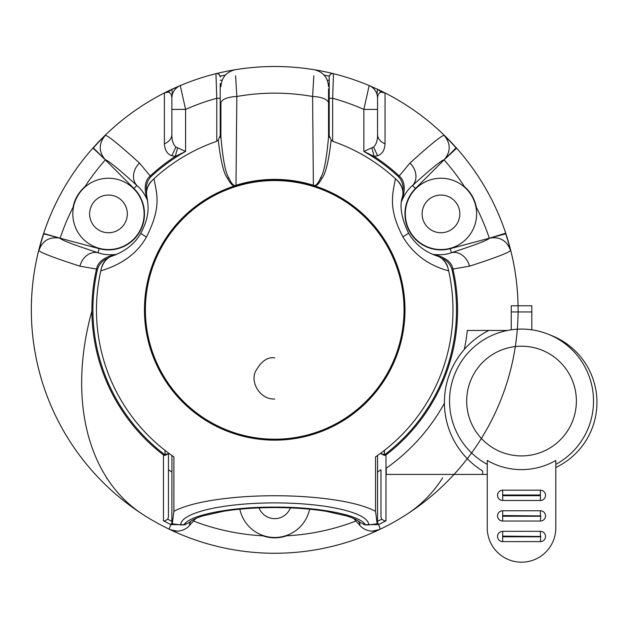 <?xml version="1.0" encoding="UTF-8"?>
<svg xmlns="http://www.w3.org/2000/svg" width="627" height="627" viewBox="0 0 627 627"><rect width="100%" height="100%" fill="white"/><g stroke="black" fill="none" stroke-linecap="round" stroke-linejoin="round"><path stroke-width="0.94" d="M454.058 474.42A243.386 243.386 0 0 1 379.523 529.541A232.789 12.179 -132.5 0 0 378.457 524.603A238.464 238.464 0 0 0 385.981 520.802L385.981 454.967A182.833 182.833 0 0 0 452.929 269.014L469.513 266.169A243.362 8.496 -15 0 0 510.527 250.518L510.472 250.298C506.812 240.486 499.813 236.442 489.483 238.158L505.707 233.197A243.386 243.386 0 0 0 456.621 148.184L444.214 159.752C450.868 151.663 450.86 143.583 444.198 135.503A243.166 243.166 0 0 0 444.034 135.346A243.362 8.496 135 0 0 409.972 163.036L399.211 175.975A182.833 182.833 0 0 0 374.209 156.484L371.827 147.839L363.848 151.42L374.209 156.484L377.556 155.731C382.196 154.14 384.688 150.151 385.049 143.771L385.056 92.945L377.556 89.293L381.514 92.161C379.061 92.475 377.744 94.489 377.556 98.204L377.556 99.748M397.314 180.482A178.256 178.256 0 0 1 397.518 180.678A17.141 17.141 0 0 1 401.492 186.399M401.719 186.964A17.141 17.141 0 0 1 402.644 190.443M444.998 261.772A17.141 17.141 0 0 1 448.015 268.129L448.65 270.848C428.5 265.456 413.248 254.115 402.879 236.841L408.6 233.244C415.145 244.107 424.455 251.623 436.541 255.808L436.901 255.934C441.917 257.336 445.625 261.404 448.015 268.129A178.256 178.256 0 0 1 448.078 268.403M444.661 261.349A17.141 17.141 0 0 0 442.113 258.81M448.65 270.848A178.256 178.256 0 0 1 375.549 456.879L375.549 511.366L377.148 523.796L368.715 524.885A94.003 21.945 180 0 0 274.72 502.893A94.003 21.945 180 0 0 180.717 524.885L172.284 523.796L171.876 522.134L171.939 455.516M173.013 456.268L173.891 456.879L173.891 511.366A109.411 25.542 180 0 1 274.72 495.738A109.411 25.542 180 0 1 375.549 511.366M146.428 237.061L140.746 233.401C150.433 214.857 148.137 205.954 146.977 196.776L146.906 196.4C145.621 191.337 147.29 186.101 151.914 180.678L153.952 178.766C156.734 193.759 161.891 206.596 146.428 237.061C137.376 253.19 122.171 264.453 100.79 270.856A178.256 178.256 0 0 0 173.891 456.879M100.79 270.856L101.425 268.129A17.141 17.141 0 0 1 104.395 261.835M101.112 269.453A178.256 178.256 0 0 1 101.425 268.129C103.808 261.42 107.507 257.352 112.531 255.934L112.899 255.808C125.776 250.949 135.064 243.48 140.746 233.401M153.952 178.766A178.256 178.256 0 0 1 215.414 141.78L215.414 141.78A8.229 8.229 70.6 0 0 217.804 140.456L217.381 140.769M147.948 186.399A17.141 17.141 0 0 1 151.914 180.678A178.256 178.256 0 0 1 152.118 180.482M332.145 140.832L334.026 141.78A8.229 8.229 0 0 1 331.636 140.456L334.026 141.78A178.256 178.256 0 0 1 395.48 178.766L397.518 180.678C402.142 186.101 403.812 191.337 402.534 196.4L402.456 196.776C399.321 205.93 401.366 218.086 408.6 233.244M375.549 456.879L376.427 456.268M377.07 455.821L377.556 455.476L377.556 522.134L377.148 523.796M104.772 261.357A17.141 17.141 0 0 1 107.319 258.81M147.721 186.964A17.141 17.141 0 0 0 146.789 190.443M171.876 471.974A191.964 191.964 0 0 1 168.451 469.748L168.451 452.992L168.451 453.689L165.026 454.489L164.086 454.144A181.806 181.806 0 0 1 97.514 269.249C99.285 263.818 102.938 260.064 108.447 257.971M216.785 141.153L216.785 98.282L215.954 73.696A243.386 243.386 0 0 1 235.258 69.715C226.355 71.87 221.566 77.505 220.9 86.628M332.647 141.153L332.647 98.282L333.478 73.696A243.386 243.386 0 0 1 369.17 85.57L377.556 89.293L376.968 94.222A13.716 13.716 0 0 0 369.17 85.57A13.716 13.716 0 0 1 377.556 98.204A13.716 13.716 0 0 0 376.968 94.222M164.086 454.144L163.459 454.967A182.833 182.833 0 0 1 96.511 269.014C97.843 261.945 104.231 257.101 115.658 254.484C108.879 255.165 103.016 254.57 98.071 252.705L99.152 248.668A35.99 35.99 0 0 0 133.919 188.445L136.882 185.49A17.141 14.037 -47.9 0 1 139.296 163.2A17.141 14.037 -47.9 0 1 139.468 163.036A243.362 8.496 -135 0 0 105.407 135.346A243.166 243.166 0 0 0 105.242 135.503C98.572 143.583 98.572 151.663 105.226 159.752L133.919 188.445M165.026 450.382L165.026 455.406L163.459 454.967L163.459 520.802A238.464 238.464 0 0 0 170.983 524.603A232.789 12.179 132.5 0 0 169.917 529.541A243.386 243.386 0 0 1 143.175 514.657A243.386 167.973 -57.3 0 1 106.747 477.852L106.747 478.338A237.892 237.892 0 0 1 106.504 478.095L106.747 477.852A243.386 167.973 122.7 0 1 91.887 311.031M171.876 521.303A235.109 235.109 0 0 1 167.699 519.219L165.026 520.849L163.459 520.802M167.699 519.219L168.451 517.009L168.451 453.689L168.451 517.009M280.818 537.323L286.625 535.811A35.99 35.99 0 0 1 262.807 535.811A226.245 226.245 0 0 1 193.469 521.029L195.765 518.529M193.469 521.029L189.605 525.316A216.393 11.325 -47.5 0 1 190.78 521.28M165.026 455.406L168.451 453.689L168.451 452.992M384.414 450.382L384.414 454.489L380.981 453.697L384.414 455.406L384.414 454.489L385.354 454.144A181.806 181.806 0 0 0 451.926 269.249L452.929 269.014C451.722 262.055 445.335 257.203 433.782 254.484C440.562 255.165 446.416 254.57 451.362 252.705A17.141 14.037 72.1 0 1 469.458 265.942A17.141 14.037 72.1 0 1 469.513 266.169M385.354 454.144L385.981 454.967L384.414 455.406M377.556 471.974A191.964 191.964 0 0 0 380.981 469.748L380.981 517.009L381.741 519.219A235.109 235.109 0 0 1 377.556 521.303M385.981 520.802L384.414 520.849L381.741 519.219M518.067 305.772A243.386 243.386 0 0 0 505.777 233.424A242.978 8.48 165 0 1 505.683 233.824A243.166 243.166 0 0 1 510.472 250.298M444.402 403.232L444.402 403.232A193.672 193.672 0 0 1 386.248 468.212L386.248 474.42L482.657 474.42L482.657 470.995A80.554 80.554 0 0 1 444.402 403.232C444.378 382.831 451.009 364.89 464.309 349.411A80.554 80.554 0 0 0 454.473 363.425M467.295 330.453A193.672 193.672 0 0 1 464.309 349.411A80.554 80.554 0 0 1 488.801 330.453L467.295 330.453M507.564 330.453L488.801 330.453M511.248 311.94L531.814 311.94L531.814 305.772L511.248 305.772L511.248 329.818M531.814 311.94L531.814 329.818M555.812 467.476A71.987 71.987 0 0 0 549.918 334.912M487.25 460.445L487.25 527.903A34.281 34.281 0 0 0 521.531 562.184A34.281 34.281 0 0 0 555.812 527.903L555.812 460.445A68.562 68.562 0 0 1 487.25 460.445M521.531 329.081A71.987 71.987 0 0 0 487.25 464.372A71.987 71.987 0 0 1 521.531 329.081A71.987 71.987 0 0 1 555.812 464.372A71.987 71.987 0 0 0 521.531 329.081M502.674 500.471L540.388 500.471A5.141 5.141 0 0 0 545.529 495.33A5.141 5.141 0 0 0 540.388 490.189L502.674 490.189A5.141 5.141 0 0 0 497.532 495.33A5.141 5.141 0 0 0 502.674 500.471L502.674 495.675L540.388 495.675L540.388 500.471M540.388 521.045A5.141 5.141 0 0 0 545.529 515.903A5.141 5.141 0 0 0 540.388 510.762L502.674 510.762A5.141 5.141 0 0 0 497.532 515.903A5.141 5.141 0 0 0 502.674 521.045L540.388 521.045L540.725 515.903L502.674 515.559L502.674 516.24L540.388 516.24M540.388 541.61A5.141 5.141 0 0 0 545.529 536.469A5.141 5.141 0 0 0 540.388 531.328L502.674 531.328A5.141 5.141 0 0 0 497.532 536.469A5.141 5.141 0 0 0 502.674 541.61L540.388 541.61L540.725 536.469L502.674 536.124L502.674 536.814L540.388 536.814M89.614 213.901A18.857 18.857 0 0 1 108.471 195.044A18.857 18.857 0 0 1 127.328 213.901A18.857 18.857 0 0 1 108.471 232.75A18.857 18.857 0 0 1 89.614 213.901M422.112 213.901A18.857 18.857 0 0 1 440.961 195.044A18.857 18.857 0 0 1 459.818 213.901A18.857 18.857 0 0 1 440.961 232.75A18.857 18.857 0 0 1 422.112 213.901M290.387 507.894A16.796 16.796 0 0 1 259.045 507.894M405.316 213.901A35.653 35.653 0 0 1 440.961 178.248A35.653 35.653 0 0 1 476.614 213.901A35.653 35.653 0 0 1 440.961 249.546A35.653 35.653 0 0 1 405.316 213.901M330.405 74.433L329.316 76.22A3.425 3.425 0 0 0 329.222 77.019L329.222 98.282L332.647 98.282A219.387 219.387 0 0 1 363.848 109.411L363.848 151.42A181.806 181.806 0 0 1 398.513 176.736L399.211 175.975C404.666 180.67 405.669 188.625 402.228 199.825C405.026 193.618 408.467 188.837 412.558 185.49L415.513 188.445A35.99 35.99 0 0 0 450.28 248.668L451.362 252.705A226.222 7.892 165 0 0 489.483 238.158L450.28 248.668M415.513 188.445L456.072 147.886A242.978 8.48 135 0 1 456.464 148.003L456.621 148.184M489.311 238.205A226.245 226.245 0 0 0 476.34 207.231C474.717 199.018 470.744 192.144 464.427 186.595A226.245 226.245 0 0 0 444.088 159.877M353.675 518.529L355.971 521.029A226.245 226.245 0 0 1 286.625 535.811M309.605 509.195A35.653 35.653 0 0 1 239.835 509.195M99.152 248.668L59.957 238.158C49.627 236.442 42.628 240.486 38.968 250.298L38.905 250.518A243.362 8.496 15 0 0 79.919 266.169A17.141 14.037 -72.1 0 1 79.982 265.942A17.141 14.037 -72.1 0 1 98.071 252.705A226.222 7.892 -165 0 1 59.949 238.158L43.655 233.424A243.386 243.386 0 0 0 143.175 514.657M105.352 159.877A226.245 226.245 0 0 0 85.013 186.603C78.461 192.489 74.488 199.362 73.1 207.231A226.245 226.245 0 0 0 60.129 238.205M72.818 213.901A35.653 35.653 0 0 1 108.471 178.248A35.653 35.653 0 0 1 144.124 213.901A35.653 35.653 0 0 1 108.471 249.546A35.653 35.653 0 0 1 72.818 213.901M409.972 163.036A17.141 14.037 47.9 0 1 410.136 163.2A17.141 14.037 47.9 0 1 412.558 185.49A226.222 7.892 -45 0 1 444.214 159.744M489.483 238.158L505.683 233.824M358.652 521.28A216.393 11.325 47.5 0 1 359.827 525.316C362.657 528.726 366.717 530.693 372.007 531.21L379.523 529.541A243.386 243.386 0 0 0 412.55 109.286A243.386 243.386 0 0 0 32.079 290.81A243.386 243.386 0 0 0 379.523 529.541L379.155 529.721A243.386 243.386 0 0 1 170.278 529.721L177.425 531.21C182.716 530.693 186.775 528.726 189.605 525.316M164.384 143.771C164.87 150.331 167.362 154.313 171.876 155.731L175.231 156.484L185.592 151.42L185.592 109.411L180.27 85.57A243.386 243.386 0 0 1 215.954 73.696A243.386 243.386 0 0 0 180.27 85.57A13.716 13.716 0 0 0 172.401 94.45L171.876 89.293L167.918 92.161L164.384 92.945L164.384 143.779A13.716 10.502 180 0 0 171.876 134.421L171.876 98.204A13.716 13.716 0 0 1 180.27 85.57L164.384 92.945A243.386 243.386 0 0 0 92.968 148.003L105.226 159.752L93.368 147.886A243.166 243.166 0 0 1 105.242 135.503M444.198 135.503A243.166 243.166 0 0 1 456.072 147.886M385.056 92.945A243.386 243.386 0 0 1 456.464 148.003A243.386 243.386 0 0 0 385.056 92.945L381.514 92.161M377.556 98.204L377.556 134.421C377.705 140.064 376.388 144.273 373.598 147.047L371.827 147.839M377.556 122.375L377.556 134.421A13.716 10.502 180 0 0 385.056 143.779M377.556 109.411L363.848 109.411L369.17 85.57A243.386 243.386 0 0 0 314.174 69.715A243.386 243.386 0 0 1 333.478 73.696A3.425 3.425 0 0 0 329.222 77.019L329.222 137.313M329.222 83.634L328.274 83.634M221.166 83.634L220.21 83.634L220.21 137.313M167.918 92.161C170.372 92.475 171.696 94.489 171.876 98.204L171.876 109.411L185.592 109.411A219.387 219.387 0 0 1 216.785 98.282L220.21 98.282L220.21 83.634M328.54 86.628C327.866 77.505 323.085 71.87 314.174 69.715C287.871 65.427 261.569 65.427 235.258 69.715A243.386 243.386 0 0 0 215.954 73.696A3.425 3.425 0 0 1 220.21 77.019A3.425 3.425 0 0 0 220.116 76.22A239.953 239.953 0 0 1 225.406 75.044M332.286 73.61L331.26 73.884M217.146 73.61L218.172 73.892M219.027 74.433L220.116 76.22M171.876 99.748L171.876 122.375M146.632 191.846C145.683 186.023 147.11 180.984 150.927 176.736A181.806 181.806 0 0 1 185.592 151.42L175.842 147.047C173.052 144.273 171.727 140.064 171.876 134.421L171.876 109.411M164.384 92.945A243.386 243.386 0 0 0 92.968 148.003A242.978 8.48 45 0 1 93.368 147.886M177.606 147.839L175.231 156.484A182.833 182.833 0 0 0 150.221 175.975L139.468 163.036M150.927 176.736L150.221 175.975C144.798 180.505 143.795 188.461 147.212 199.825C144.414 193.618 140.973 188.837 136.882 185.49A226.222 7.892 45 0 0 105.226 159.744M43.733 233.197A243.386 243.386 0 0 1 92.812 148.184A243.386 243.386 0 0 0 43.733 233.197M79.919 266.169L97.514 269.249M43.655 233.424A242.978 8.48 15 0 0 43.749 233.824A243.166 243.166 0 0 0 38.96 250.298M43.749 233.824L59.957 238.158M172.401 94.45A13.716 13.716 0 0 0 171.876 98.204M185.623 524.681L170.983 524.603L171.916 522.667M359.827 525.316L355.971 521.029M262.807 535.811L268.622 537.323M380.981 469.748L380.981 517.009M377.517 522.667L378.457 524.603L363.809 524.681M487.25 474.42L482.657 474.42M453.548 365.149A80.554 80.554 0 0 0 451.409 369.577M450.891 370.753A80.554 80.554 0 0 0 444.794 394.485M402.879 236.841C388.983 209.99 391.757 196.737 395.48 178.766M331.636 140.456L331.166 140.056C328.767 160.92 325.672 173.703 321.878 178.397A3.425 1.959 27.2 0 1 320.687 177.66C323.979 172.778 326.596 159.164 328.54 136.827L328.54 88.862M228.761 177.676C225.516 173.107 222.891 159.485 220.9 136.827L220.9 103.267A17.141 6.795 0 0 1 236.834 96.487L235.995 185.263C233.949 186.478 231.535 183.954 228.761 177.676A3.425 1.959 -27.2 0 1 227.562 178.413C230.383 183.625 232.813 186.109 234.851 185.866A130.259 130.259 0 0 0 166.406 382.243A130.259 130.259 0 0 0 374.021 394.187A130.259 130.259 0 0 0 314.582 185.866C316.627 186.101 319.065 183.609 321.878 178.397M227.562 178.413C223.815 173.914 220.72 161.123 218.274 140.056L217.804 140.456M172.284 523.796L173.891 511.366M180.717 524.885L184.009 524.885C188.68 515.37 229.56 506.851 274.767 507.102C319.935 506.867 360.76 515.378 365.431 524.885L360.345 522.652M365.431 524.885L368.715 524.885M189.088 522.652L184.009 524.885M377.556 494.742L377.556 491.881M171.876 491.881L171.876 494.742M218.274 140.056L220.9 134.021M220.9 121.685L220.9 132.438M328.54 121.685L328.54 132.438M291.861 67.097A243.386 243.386 0 0 1 305.568 68.461M234.851 185.866L236.065 185.482A130.267 130.267 0 0 1 313.375 185.482L312.599 96.487L313.845 75.718M328.54 100.986L328.54 103.267A17.141 6.795 0 0 0 312.599 96.487A216.73 216.73 0 0 0 236.834 96.487L235.595 75.718M320.687 177.66C317.913 183.946 315.499 186.478 313.437 185.263A130.502 130.502 0 0 0 235.995 185.263L236.065 185.482M313.375 185.482L314.582 185.866M328.54 136.827L328.54 134.021L331.166 140.056M398.513 176.736C402.322 180.984 403.757 186.023 402.808 191.846M440.985 257.971C446.502 260.064 450.147 263.818 451.926 269.249M147.494 199.723L147.212 199.825A41.217 41.217 0 0 1 147.682 201.212M115.705 254.774L115.658 254.484A41.217 41.217 0 0 0 117.084 254.201M380.981 453.689L380.981 452.992M406.265 514.657A243.386 167.973 -122.7 0 0 442.686 477.852M521.531 346.222A54.847 54.847 0 0 0 466.684 401.249A54.847 54.847 0 0 0 521.883 455.915A54.847 54.847 0 0 0 576.378 400.888A54.847 54.847 0 0 0 521.531 346.222M540.388 495.675L540.388 494.993L502.674 494.993L502.674 495.675M540.388 515.559L540.388 510.762M502.674 515.559L502.674 510.762M502.674 516.24L502.674 521.045M540.388 536.124L540.388 531.328M502.674 536.124L502.674 531.328M502.674 536.814L502.674 541.61M540.388 494.993L540.388 490.189M502.674 494.993L502.674 490.189M432.348 254.201A41.217 41.217 0 0 0 433.782 254.484L433.727 254.781M401.946 199.723L402.228 199.825A41.217 41.217 0 0 0 401.75 201.212M379.155 529.721A243.386 243.386 0 0 1 170.278 529.721M377.556 155.731L373.598 147.047M220.21 80.209L222.146 80.209M327.286 80.209L329.222 80.209M324.034 75.044A239.953 239.953 0 0 1 329.316 76.22M215.954 73.696A3.425 3.425 0 0 1 220.21 77.019M171.876 155.731L175.842 147.047M170.089 529.627L169.925 529.549A17.141 17.117 -64.5 0 0 169.925 529.549A17.141 17.117 -64.5 0 0 177.425 531.21M372.007 531.21A17.141 17.117 64.5 0 0 379.523 529.541M274.767 507.102L274.767 507.572C293.546 507.611 310.624 508.842 325.993 511.271L347.24 516.092C353.91 518.31 358.323 520.543 360.494 522.793M274.72 180.552A129.327 129.327 0 0 0 145.393 309.879A129.327 129.327 0 0 0 401.123 337.216A129.327 129.327 0 0 0 274.72 180.552M274.72 357.876C267.251 356.739 260.707 361.56 255.079 372.32C250.628 383.661 260.84 399.783 274.72 399.007M32.557 334.238A243.386 243.386 0 0 0 131.137 506.404M274.767 507.572C256.02 507.604 238.965 508.826 223.604 511.24L202.286 516.06C195.569 518.286 191.125 520.535 188.946 522.793"/></g></svg>
